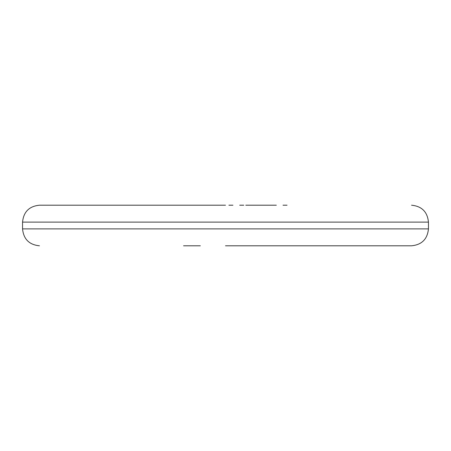 <?xml version="1.0" encoding="UTF-8"?>
<svg xmlns="http://www.w3.org/2000/svg" width="451" height="451" viewBox="0 0 451 451"><rect width="100%" height="100%" fill="white"/><g stroke="black" fill="none" stroke-linecap="round" stroke-linejoin="round"><path stroke-width="0.68" d="M200.334 245.795L183.557 245.795M225.5 245.795L411.537 245.795L225.5 245.795M225.5 205.205L39.462 205.205L225.5 205.205M163.939 205.205L205.228 205.205M245.772 205.205L276.322 205.205M167.998 205.205L174.638 205.205M243.765 205.205L239.706 205.205M232.941 205.205L228.882 205.205M211.293 205.205L207.234 205.205M222.117 205.205L218.059 205.205M287.061 205.205L283.002 205.205M22.55 228.882L22.55 222.117L428.45 222.117L428.45 228.882L22.55 228.882C23.565 239.143 29.202 244.78 39.462 245.795M428.45 228.882C427.435 239.143 421.798 244.78 411.537 245.795M22.55 222.117C23.565 211.857 29.202 206.22 39.462 205.205M428.45 222.117C427.435 211.857 421.798 206.22 411.537 205.205"/></g></svg>
